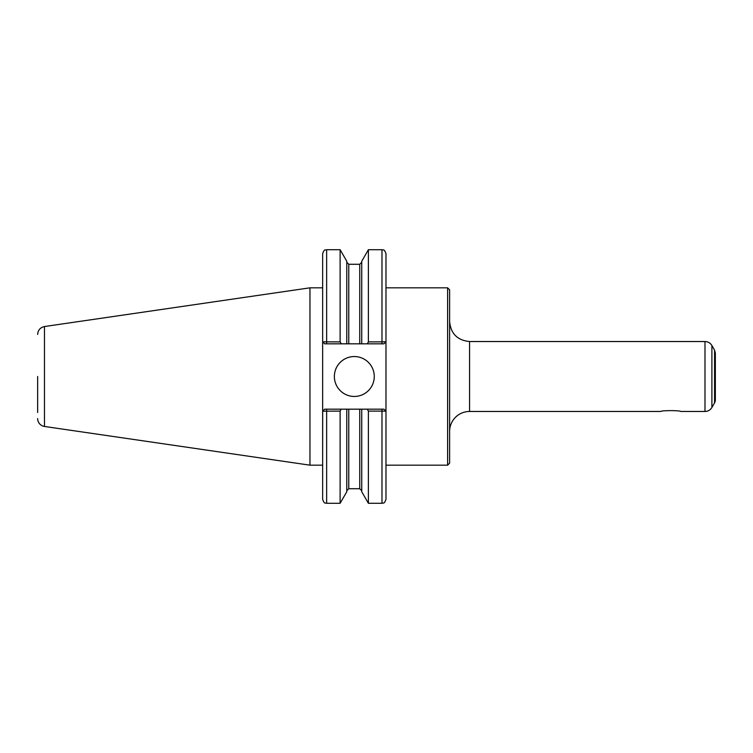 <?xml version="1.0" encoding="UTF-8"?>
<svg xmlns="http://www.w3.org/2000/svg" width="753" height="753" viewBox="0 0 753 753"><rect width="100%" height="100%" fill="white"/><g stroke="black" fill="none" stroke-linecap="round" stroke-linejoin="round"><path stroke-width="1.13" d="M449.616 431.413A19.954 19.954 0 0 1 469.571 411.467L660.786 411.467C661.115 410.357 680.411 410.366 680.731 411.467L704.987 411.467A7.982 7.982 0 0 0 711.896 407.477L711.896 345.523C710.305 342.963 707.999 341.636 704.987 341.533L704.987 411.467M714.55 402.883L714.55 350.117L715.35 353.11L715.35 399.89A5.986 5.986 0 0 1 714.55 402.883L711.896 407.477M385.978 287.825L447.621 287.825L447.621 465.175L385.978 465.175L385.978 411.176L385.978 499.295C384.077 504.745 383.164 502.515 381.987 503.286L381.987 411.1L385.978 411.176L383.983 409.18L385.978 411.176L385.978 253.705L385.978 341.824L368.386 341.9L367.276 343.82L383.983 343.82L385.941 341.824L383.983 343.82M447.621 287.825L449.616 289.82L449.616 463.18L447.621 465.175M341.231 343.82L346.775 343.82L346.775 261.235L340.121 249.714L340.121 341.9L322.651 341.824L322.651 253.705C324.534 248.264 325.447 250.485 326.642 249.714L326.642 343.82L341.231 343.82L340.121 341.9M322.689 341.824L324.647 343.82L322.651 341.824L322.651 499.295C324.534 504.736 325.447 502.515 326.642 503.286L340.121 503.286L340.121 411.1L341.231 409.18L324.647 409.18L322.689 411.176L340.121 411.1M322.689 411.176L322.651 465.175L309.963 465.175L309.963 287.825L322.651 287.825M383.983 409.18L346.775 409.18L346.775 491.765L340.121 503.286M346.775 409.18L341.231 409.18M346.775 343.82L361.741 343.82L361.741 261.235L368.386 249.714L368.386 341.9M361.741 343.82L367.276 343.82M367.276 409.18L368.386 411.1L368.386 503.286L381.987 503.286M361.741 409.18L361.741 491.765L368.386 503.286M368.386 411.1L381.987 411.1L381.987 409.18M322.651 411.176L324.647 409.18M324.647 343.82L326.642 343.82M334.37 376.5A19.954 19.954 0 0 1 354.315 356.546A19.954 19.954 0 0 1 374.269 376.5A19.954 19.954 0 0 1 354.315 396.454A19.954 19.954 0 0 1 334.37 376.5M37.65 376.5L37.65 412.512M37.65 334.436C37.979 330.115 40.257 327.489 44.474 326.538L44.474 426.462A7.982 7.982 0 0 1 37.65 418.564M449.616 321.587C450.802 333.701 457.447 340.356 469.571 341.533L469.571 411.467M326.642 409.18L326.642 503.286M368.386 249.714L381.987 249.714L381.987 343.82M348.771 409.18L348.771 488.716L346.775 490.711M346.775 262.289L348.771 264.284L348.771 343.82M359.746 409.18L359.746 488.716L361.741 490.711M348.771 264.284L359.746 264.284L359.746 343.82M714.55 350.117L711.896 345.523M469.571 341.533L704.987 341.533M326.642 249.714L340.121 249.714M381.987 249.714C383.164 250.485 384.077 248.255 385.978 253.705M348.771 488.716L359.746 488.716M359.746 264.284L361.741 262.289M44.474 426.462L309.963 465.175M44.474 326.538L309.963 287.825"/></g></svg>
